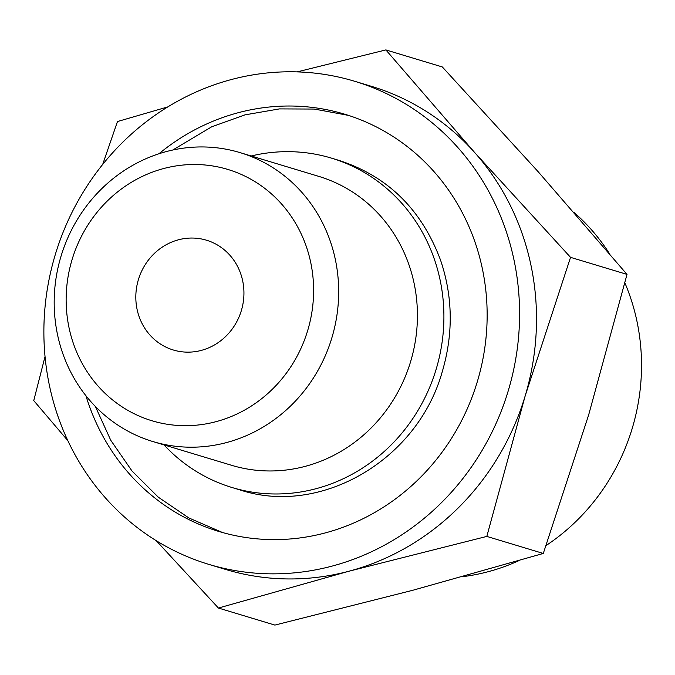 <?xml version="1.0" encoding="UTF-8"?>
<svg xmlns="http://www.w3.org/2000/svg" width="675" height="675" viewBox="0 0 675 675"><rect width="100%" height="100%" fill="white"/><g stroke="black" fill="none" stroke-linecap="round" stroke-linejoin="round"><path stroke-width="1.01" d="M218.422 608.04L274.894 625.084L412.577 590.33L543.291 553.458L588.642 414.982L627.016 274.396L538.169 171.728L442.336 66.96L385.872 49.916L474.719 152.584L570.544 257.352L525.192 395.837L486.818 536.414L349.127 571.177L218.422 608.04L156.279 540.709M67.846 440.657L33.75 400.604L45.039 356.535M102.676 164.455L117.475 121.542L167.822 106.895M354.637 81.262L371.554 86.366A252.315 236.495 106.8 0 1 474.719 152.584A252.315 236.495 106.8 0 1 525.192 395.837A252.315 236.495 106.8 0 1 349.127 571.177A252.315 236.495 106.8 0 1 225.754 569.481L208.828 564.376A252.315 236.495 106.8 0 1 55.198 254.914A252.315 236.495 106.8 0 1 354.637 81.262A252.315 236.495 106.8 0 1 508.14 391.146A252.315 236.495 106.8 0 1 208.828 564.376M72.031 259.765A131.262 123.027 106.8 0 1 281.467 203.875A131.262 123.027 106.8 0 1 216.135 421.639A131.262 123.027 106.8 0 1 72.031 259.765M60.952 256.466A150.896 141.438 106.8 0 1 240.03 152.609A150.896 141.438 106.8 0 1 331.83 337.939A150.896 141.438 106.8 0 1 152.828 441.534A150.896 141.438 106.8 0 1 60.952 256.466M138.392 279.661A57.341 53.747 106.8 0 1 206.449 240.199A57.341 53.747 106.8 0 1 241.338 310.627A57.341 53.747 106.8 0 1 173.306 349.996A57.341 53.747 106.8 0 1 138.392 279.661M573.809 212.237A206.44 193.497 106.8 0 1 609.55 253.792M624.881 282.884A206.44 193.497 106.8 0 1 546.058 545.552M519.1 560.562A206.44 193.497 106.8 0 1 462.611 576.669M297.143 71.888L385.872 49.916M158.954 153.757A217.915 204.247 106.8 0 1 344.697 114.202A217.915 204.247 106.8 0 1 477.267 381.831A217.915 204.247 106.8 0 1 218.776 531.436A217.915 204.247 106.8 0 1 85.928 395.727M249.733 492.488A172.032 161.249 106.8 0 1 239.684 489.831C319.891 516.645 417.521 460.713 442.327 371.461C453.44 333.56 452.841 296.435 440.53 260.103C421.588 209.52 387.779 176.293 339.095 160.431L331.442 158.119A172.032 161.249 106.8 0 1 436.101 369.411A172.032 161.249 106.8 0 1 232.031 487.519A172.032 161.249 106.8 0 1 164 444.909M251.193 155.984A172.032 161.249 106.8 0 1 331.442 158.119M240.03 152.609L318.777 176.377A150.896 141.438 106.8 0 1 410.586 361.707A150.896 141.438 106.8 0 1 231.584 465.303L152.828 441.534M570.544 257.352L627.016 274.396M486.818 536.414L543.291 553.458M95.352 406.46L110.767 440.286L132.064 471.066L158.372 497.239L188.873 517.953L222.59 532.55M348.494 115.391L314.314 109.063L279.442 108.903L244.89 114.885L211.629 126.841L172.741 150.036M232.031 487.519L239.684 489.831"/></g></svg>
